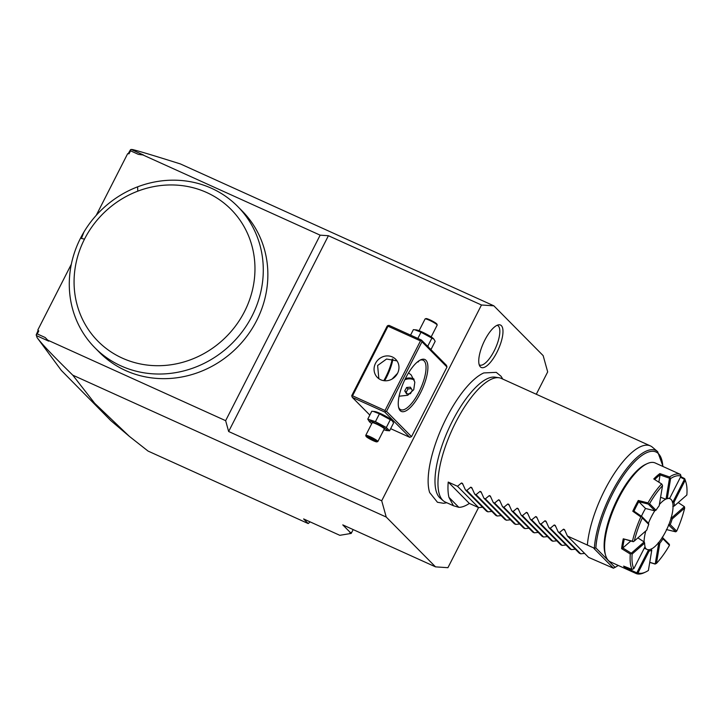 <?xml version="1.0" encoding="UTF-8"?>
<svg xmlns="http://www.w3.org/2000/svg" width="723" height="723" viewBox="0 0 723 723"><rect width="100%" height="100%" fill="white"/><g stroke="black" fill="none" stroke-linecap="round" stroke-linejoin="round"><path stroke-width="1.08" d="M478.545 507.582L447.926 567.691L435.535 566.868L386.227 517.044L381.708 500.786L481.473 304.998L328.414 235.716L228.649 431.504L225.639 420.669L320.153 235.165L328.414 235.716M536.294 394.252L547.682 371.893L543.163 355.635L493.854 305.82L481.473 304.998M446.787 502.738L443.588 503.289L437.46 502.277L429.661 492.544A70.303 24.428 -65.6 0 1 446.453 417.912A70.303 24.428 -65.6 0 1 483.804 372.932L496.267 372.363L501.075 376.303L502.765 379.078M496.9 352.363A23.29 8.089 -65.6 0 1 479.9 366.272A23.29 8.089 -65.6 0 1 484.808 340.162A23.29 8.089 -65.6 0 1 498.653 324.826A23.29 8.089 -65.6 0 1 496.9 352.363M381.708 500.786L228.649 431.504M421.446 340.054L421.997 341.771L386.525 411.387L411.532 436.647L447.004 367.04L446.453 365.314L421.446 340.054L388.983 325.35L387.212 326.028L351.74 395.635L352.291 397.361L369.833 415.083M390.664 428.676L409.769 437.325L411.532 436.647M138.436 154.388L130.547 150.818L130.538 149.688L131.179 149.435L143.552 155.038L138.436 154.388M142.232 154.632L320.153 235.165M37.063 337.578C40.542 342.124 46.001 348.848 72.761 375.156L94.677 403.271L129.345 436.349L110.746 420.542L61.328 370.411L37.063 337.578L36.204 334.83L37.244 333.918L45.142 337.487L47.709 340.135L225.639 420.669M37.244 333.918L38.762 330.944L37.822 329.986L71.333 264.22M130.547 150.818L129.028 153.791L127.646 153.701L96.249 215.309M199.53 371.993A100.443 93.366 135.3 0 1 99.467 352.39L94.894 347.763A100.443 93.366 -44.7 0 0 194.957 367.365A100.443 93.366 135.3 0 0 237.668 206.444L242.25 211.071A100.443 93.366 135.3 0 1 199.53 371.993M493.854 305.82L180.388 163.931C145.757 153.032 137.948 150.926 132.833 149.616L131.179 149.435M130.538 149.688L128.161 153.737M36.204 334.83L38.174 330.339M129.345 436.349L148.052 451.071L308.197 523.56L310.113 521.879M36.349 335.562L48.721 341.157L47.709 340.135M386.227 517.044L72.761 375.156M308.197 523.56L303.615 518.933L339.81 535.318L351.233 533.411L349.887 532.806L350.528 532.706L342.774 524.88L435.535 566.868M350.528 532.706L351.839 532.218L353.186 529.588M351.233 533.411L351.839 532.218M84.51 239.114A93.656 87.058 135.3 0 1 137.786 191.161A93.656 87.058 -44.7 0 1 254.903 265.287A93.656 87.058 -44.7 0 1 144.473 364.69A93.656 87.058 -44.7 0 1 84.51 239.114L81.446 238.473L83.868 232.128A100.443 93.366 135.3 0 1 137.605 186.841A100.443 93.366 135.3 0 1 237.668 206.444M83.868 232.128A100.443 93.366 -44.7 0 0 94.894 347.763M421.997 341.771L447.004 367.04M420.461 392.951A28.504 9.905 -65.6 0 1 398.807 408.079A28.504 9.905 -65.6 0 1 405.675 378.002A28.504 9.905 -65.6 0 1 420.641 359.846A28.504 9.905 -65.6 0 1 420.461 392.951M352.291 397.361L384.763 412.056L409.769 437.325M384.763 412.056L385.467 411.541L385.016 410.501L420.488 340.894L421.545 340.732M386.525 411.387L385.467 411.541M383.868 429.742A10.095 1.247 -153 0 0 386.615 430.537L389.58 430.8L393.583 422.946L391.857 420.253A10.095 1.247 -153 0 0 380.506 413.583A10.095 1.247 -153 0 0 374.749 411.532L371.776 411.26L367.781 419.114L369.507 421.816A10.095 1.247 -153 0 0 371.767 423.579M383.805 380.66A28.504 9.905 114.4 0 0 385.675 377.198A28.504 9.905 114.4 0 0 392.255 358.988M420.488 340.894L388.016 326.2L352.553 395.806L385.016 410.501M352.553 395.806L351.839 396.321M375.499 363.362A12.897 11.984 135.3 0 1 395.68 359.277A12.897 11.984 135.3 0 1 397.533 373.339A12.897 11.984 135.3 0 1 377.352 377.424A12.897 11.984 135.3 0 1 375.499 363.362M388.016 326.2L387.917 325.513M397.008 360.904L386.57 359.015L377.614 365.504L378.852 378.689M384.645 380.759A27.149 9.435 114.4 0 0 386.489 377.37A27.149 9.435 114.4 0 0 392.923 359.132M408.522 372.887L411.143 374.894L414.83 382.115L413.737 389.706L407.709 395.273L399.096 396.213M419.855 360.244A27.149 9.435 -65.6 0 1 423.1 360.217A27.149 9.435 -65.6 0 1 418.951 392.065A27.149 9.435 -65.6 0 1 400.714 409.679A27.149 9.435 -65.6 0 1 398.59 407.23M392.074 379.06L397.551 373.312M405.386 378.581A12.897 11.984 135.3 0 1 413.845 378.87M414.279 379.964A12.164 11.306 -44.7 0 0 404.799 379.765M410.501 393.61L412.318 390.275L410.393 387.166L406.606 387.483L404.744 390.908L406.669 394.008L410.384 393.701M406.606 387.483L408.016 388.911L406.154 392.327L407.176 393.972M404.744 390.908L406.154 392.327M411.297 388.64L408.016 388.911M417.135 362.187L418.436 361.771A6.787 0.84 -153 0 0 418.527 361.708A6.787 0.84 -153 0 0 418.292 361.265M430.465 349.155L431.17 349.191L430.113 348.802M428.513 347.185L427.917 345.901L426.941 345.603M431.17 349.191L435.165 341.337L433.972 339.223L421.012 332.209L417.849 338.418M431.911 338.048L427.917 345.901M433.972 339.223L433.439 338.635A10.095 1.247 -153 0 0 422.087 331.974A10.095 1.247 -153 0 0 416.331 329.914L413.366 329.652L410.574 335.129M421.012 332.209L414.731 329.751M419.087 330.718L425.088 318.942A6.787 0.84 27 0 1 425.178 318.87A6.787 0.84 27 0 1 429.372 320.244A6.787 0.84 -153 0 1 437.18 324.979A6.787 0.84 -153 0 1 437.18 325.097L431.179 336.882M437.18 324.979L436.882 324.085A6.109 0.759 -153 0 0 429.851 319.819A6.109 0.759 27 0 0 426.082 318.581L425.178 318.87M392.39 420.831L379.43 413.818L373.149 411.36M379.43 413.818L375.427 421.672L367.781 419.114M390.33 419.656L386.326 427.519L375.427 421.672M389.58 430.8L386.326 427.519M386.615 430.537A10.095 1.247 -153 0 0 384.862 428.197A10.095 1.247 -153 0 0 375.617 423.19A10.095 1.247 -153 0 0 369.507 421.816M377.858 441.518L384.284 428.911A6.787 0.84 -153 0 0 376.475 424.058A6.787 0.84 -153 0 0 372.191 422.756L365.766 435.354A6.787 0.84 -153 0 0 365.766 435.472L366.064 436.367A6.109 0.759 -153 0 0 373.095 440.632A6.109 0.759 27 0 0 376.864 441.87L377.768 441.581A6.787 0.84 27 0 0 377.858 441.518A6.787 0.84 27 0 0 370.049 436.656A6.787 0.84 -153 0 0 365.766 435.354M366.064 436.367A6.109 0.759 -153 0 1 369.923 437.433A6.109 0.759 27 0 1 376.864 441.87M367.392 437.171L374.65 441.057L375.626 440.894L368.369 437.008L369.209 436.737L367.392 437.171L368.396 436.873M368.441 437.054L372.462 438.87L372.634 438.283M375.246 439.973L375.626 440.894L372.462 438.87M374.65 441.057L374.442 440.108M370.538 439.195L371.007 438.554L374.252 440.018M371.152 438.274L369.227 437.406M443.298 500.786L440.235 498.183A66.751 23.199 -65.6 0 1 452.399 421.12A66.751 23.199 -65.6 0 1 495.02 377.153L498.997 377.74A67.872 23.588 114.4 0 0 455.671 422.431A67.872 23.588 114.4 0 0 443.298 500.786A67.872 23.588 114.4 0 0 445.287 502.06L453.448 505.748L458.825 507.329A67.872 23.588 114.4 0 0 469.354 503.425L478.626 507.618L482.575 507.212M650.375 445.892A67.872 23.588 114.4 0 0 604.78 489.932A67.872 23.588 114.4 0 0 587.365 545.052L594.342 548.233A65.956 22.919 -65.6 0 1 620.596 477.234A65.956 22.919 -65.6 0 1 657.623 451.631L652.372 447.166A67.872 23.588 114.4 0 0 650.375 445.892L501.265 378.4A67.872 23.588 114.4 0 0 498.997 377.74M453.448 505.748L448.965 497.37A67.872 23.588 114.4 0 1 448.224 482.069L457.496 486.272L461.5 482.973L462.485 483.416L465.386 489.842L466.769 490.465L470.772 487.175L471.758 487.618L474.659 494.044L476.05 494.668L480.054 491.369L481.039 491.821L483.94 498.237L485.323 498.87L489.326 495.571L490.311 496.014L493.213 502.44L494.595 503.063L498.608 499.774L499.584 500.217L502.494 506.633L503.877 507.266L507.88 503.967L508.865 504.41L511.767 510.836L513.149 511.459L517.153 508.17L518.138 508.612L521.039 515.038L522.431 515.662L526.434 512.363L527.419 512.815L530.321 519.231L531.703 519.864L535.707 516.565L536.692 517.008L539.593 523.434L540.985 524.058L544.988 520.768L545.973 521.211L548.874 527.627L550.257 528.26L554.261 524.961L555.246 525.404L558.147 531.83L559.53 532.453L563.533 529.164L564.518 529.607L567.419 536.032L588.558 557.379L613.484 568.215L618.301 565.476M593.972 548.495L613.484 568.215M594.342 548.233L595.869 547.953L615.128 567.401A64.645 22.467 -65.6 0 0 618.066 565.368M645.431 572.119A52.942 18.4 114.4 0 0 648.395 570.465L651.748 550.311A28.613 9.941 -65.6 0 1 649.209 550.899L638.011 572.887A52.942 18.4 114.4 0 0 645.431 572.119L643.913 572.815A54.297 18.87 -65.6 0 1 636.195 573.565L626.796 569.308A54.297 18.87 114.4 0 1 623.642 566.118L632.083 569.408A54.297 18.87 -65.6 0 1 630.302 554.044L621.617 548.667A54.297 18.87 114.4 0 1 623.262 538.807L632.444 541.193A54.297 18.87 -65.6 0 1 640.831 516.927L632.788 511.242A54.297 18.87 114.4 0 1 635.436 505.775A54.297 18.87 114.4 0 1 638.264 500.479L647.971 502.901A54.297 18.87 -65.6 0 1 661.608 483.94L653.755 478.951A54.297 18.87 114.4 0 1 659.864 473.601L669.57 476.972A54.297 18.87 -65.6 0 1 680.479 474.424L655.219 462.982A54.297 18.87 114.4 0 0 647.248 463.624L645.729 464.32A52.942 18.4 114.4 0 0 617.93 498.048A52.942 18.4 114.4 0 0 605.178 553.899L605.657 555.508A54.297 18.87 114.4 0 0 610.438 561.907L631.983 571.667M647.248 463.624A54.297 18.87 114.4 0 0 618.734 498.21A54.297 18.87 114.4 0 0 605.657 555.508M647.971 502.901L648.495 503.913L649.543 503.696L655.996 510.212A28.613 9.941 -65.6 0 1 659.168 505.802L662.53 485.639L661.825 484.076M680.75 476.611L684.591 478.581A54.297 18.87 -65.6 0 1 685.503 480.94L685.982 482.539A52.942 18.4 114.4 0 0 685.151 480.361L673.953 502.349L672.282 502.006M668.468 524.88L675.725 531.812L666.398 529.552M675.725 531.812L676.692 531.125A52.942 18.4 114.4 0 0 684.681 508.016L672.191 518.96L670.917 517.804M662.467 537.442A53.484 18.59 114.4 0 0 663.244 535.978M662.178 537.225L669.344 544.338L669.453 545.341L663 538.825A28.613 9.941 -65.6 0 1 659.819 543.244L656.466 563.398L655.065 564.048L649.733 562.422M632.083 569.408L633.836 568.676L645.043 546.687A28.613 9.941 -65.6 0 1 644.627 543.109L632.137 554.044A52.942 18.4 114.4 0 0 633.836 568.676M625.449 566.823A53.484 18.59 114.4 0 0 627.645 568.784L628.088 567.853M644.916 546.931A27.826 9.67 -65.6 0 0 646.028 548.703A27.826 9.67 114.4 0 0 647.094 549.453A27.826 9.67 114.4 0 0 666.597 529.751A27.826 9.67 114.4 0 0 671.107 499.494A27.826 9.67 -65.6 0 0 670.04 498.753A27.826 9.67 -65.6 0 0 667.844 498.49M651.188 548.902L651.748 550.311M648.016 549.643L649.209 550.899M658.201 542.756L658.689 543.172L655.219 563.967L649.751 562.295M663 538.825L662.693 537.614M658.689 543.172L659.819 543.244M672.191 518.96A28.613 9.941 -65.6 0 1 670.239 524.609L676.692 531.125M669.073 525.088L670.239 524.609M678.192 502.575L684.41 506.678L671.531 517.966M673.953 502.349A28.613 9.941 -65.6 0 1 674.369 505.928L672.806 506.489M680.433 477.225L684.482 479.295L672.923 501.979M669.57 476.972L670.601 478.572L667.239 498.725L665.476 499.087L660.587 497.297M655.996 510.212L654.496 510.754L645.522 508.468A27.826 9.67 114.4 0 0 641.437 516.276M637.876 537.903L644.175 541.934L631.296 553.212L622.828 547.989L630.718 541.084M644.103 541.825A27.826 9.67 -65.6 0 1 645.802 530.953M648.432 523.208A27.826 9.67 -65.6 0 1 654.776 510.79M659.376 504.537A27.826 9.67 -65.6 0 1 666.181 498.978M667.239 498.725A28.613 9.941 -65.6 0 1 669.082 498.183A28.613 9.941 -65.6 0 1 669.778 498.138L668.658 498.346A27.826 9.67 114.4 0 0 668.35 498.337M658.852 482.178L660.063 474.921L669.507 478.219L666.046 499.015M660.063 474.921L660.117 474.821A53.484 18.59 114.4 0 0 654.713 479.548M645.522 508.468L638.825 501.699L648.278 504.085L654.93 510.809M638.825 501.699L638.843 501.599A53.484 18.59 114.4 0 0 633.981 511.143L641.897 516.602L640.831 516.927M632.444 541.193L633.321 541.699L634.315 541.021L646.796 530.086A28.613 9.941 -65.6 0 1 648.748 524.428L648.549 523.325L641.897 516.602M623.262 538.807L633.321 541.699M624.238 539.349A53.484 18.59 114.4 0 0 622.774 548.097L622.828 547.989M644.175 541.934L644.627 543.109M632.137 554.044L631.351 553.538L630.302 554.044M622.774 548.097L621.617 548.667M648.748 524.428L642.295 517.912A52.942 18.4 114.4 0 0 634.315 541.021M642.295 517.912L641.916 516.828M633.981 511.143L632.788 511.242M638.264 500.479L638.843 501.599M662.53 485.639A52.942 18.4 114.4 0 0 649.543 503.696M659.864 473.601L660.117 474.821M669.778 498.138L680.985 476.15A52.942 18.4 114.4 0 0 670.601 478.572M680.985 476.15L680.479 474.424M684.591 478.581L684.482 479.295M684.762 479.286L685.151 480.361M674.369 505.928L686.85 494.993A52.942 18.4 114.4 0 0 685.982 482.539M684.681 508.016L684.41 506.678M656.466 563.398A52.942 18.4 114.4 0 0 669.453 545.341M638.011 572.887L636.195 573.565M627.645 568.784L626.796 569.308M648.377 550.149L636.818 572.833L627.663 568.685M567.419 536.032L587.365 545.052M558.147 531.83L579.277 553.176L580.668 553.809L584.618 553.402M548.874 527.627L570.004 548.983L571.387 549.607L575.345 549.2M539.593 523.434L560.732 544.78L562.114 545.413L566.064 544.997M530.321 519.231L551.45 540.587L552.833 541.211L556.791 540.804M521.039 515.038L542.178 536.385L543.56 537.008L547.51 536.602M511.767 510.836L532.896 532.182L534.288 532.815L538.237 532.408M502.494 506.633L523.624 527.989L525.006 528.612L528.965 528.206M493.213 502.44L514.351 523.786L515.734 524.41L519.683 524.003M483.94 498.237L505.07 519.593L506.452 520.217L510.411 519.81M474.659 494.044L495.797 515.391L497.18 516.014L501.129 515.607M465.386 489.842L486.516 511.188L487.908 511.821L491.857 511.414M462.928 484.41L461.5 482.973L462.485 483.416M472.2 488.612L470.772 487.175L471.758 487.618M481.473 492.815L480.054 491.369L481.039 491.821M490.754 497.008L489.326 495.571L490.311 496.014M500.027 501.211L498.608 499.774L499.584 500.217M509.308 505.404L507.88 503.967L508.865 504.41M518.581 509.607L517.153 508.17L518.138 508.612M527.853 513.809L526.434 512.363L527.419 512.815M537.135 518.002L535.707 516.565L536.692 517.008M546.407 522.205L544.988 520.768L545.973 521.211M555.689 526.407L554.261 524.961L555.246 525.404M564.961 530.601L563.533 529.164L564.518 529.607M580.668 553.809L559.53 532.453M571.387 549.607L550.257 528.26M562.114 545.413L540.985 524.058M552.833 541.211L531.703 519.864M543.56 537.008L522.431 515.662M534.288 532.815L513.149 511.459M525.006 528.612L503.877 507.266M515.734 524.41L494.595 503.063M506.452 520.217L485.323 498.87M497.18 516.014L476.05 494.668M487.908 511.821L466.769 490.465M478.626 507.618L457.496 486.272M448.224 482.069L469.354 503.425M448.965 497.37L458.825 507.329M479.222 364.808A21.717 7.546 114.4 0 0 494.171 350.908A21.717 7.546 114.4 0 0 497.117 325.287M137.605 186.841L137.786 191.161M595.869 547.953A64.645 22.467 -65.6 0 1 629.48 467.501A64.645 22.467 -65.6 0 1 662.846 466.434M418.527 361.708L419.006 360.759M367.871 437.234L368.585 437.117M657.623 451.631L663.081 466.543M644.283 548.179L647.094 549.453M669.037 498.292L670.04 498.753"/></g></svg>
